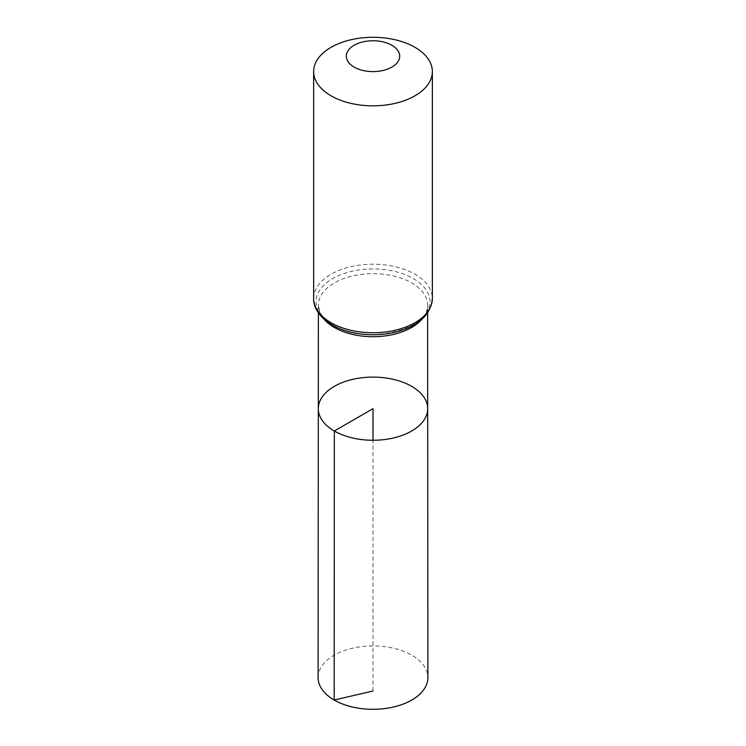 <?xml version="1.0" encoding="UTF-8"?>
<svg xmlns="http://www.w3.org/2000/svg" width="746" height="746" viewBox="0 0 746 746"><rect width="100%" height="100%" fill="white"/><g stroke="black" fill="none" stroke-linecap="round" stroke-linejoin="round"><path stroke-width="0.56" stroke-dasharray="3.73 2.8" d="M318.309 408.668A54.691 31.574 180 0 1 373 377.103A54.691 31.574 180 0 1 427.691 408.668M318.104 677.601A54.896 31.696 180 0 1 352 648.33A54.896 31.696 180 0 1 411.82 655.202A54.896 31.696 180 0 1 427.896 677.601M373 691.01L373 440.261M324.128 319.269A54.617 31.528 180 0 1 318.383 305.179A54.617 31.528 180 0 1 373 273.661A54.617 31.528 180 0 1 427.617 305.179A54.617 31.528 180 0 1 421.872 319.269M313.646 298.484A59.354 34.269 180 0 1 373 264.215A59.354 34.269 180 0 1 432.354 298.484M332.707 325.097A56.985 32.899 180 0 1 358.248 270.061A56.985 32.899 180 0 1 428.045 310.355A56.985 32.899 180 0 1 332.707 325.097M427.617 312.863L427.617 305.179C432.046 328.305 365.036 346.442 333.397 325.312C326.45 321.172 321.918 316.64 319.801 311.697L318.383 305.179L318.383 312.863"/><path stroke-width="1.12" d="M334.329 431.011A54.691 31.574 180 0 1 318.309 408.668A54.691 31.574 180 0 1 373 377.103A54.691 31.574 180 0 1 427.691 408.668A54.691 31.574 180 0 1 393.944 437.855A54.691 31.574 180 0 1 334.329 431.011A54.691 31.574 180 0 1 318.309 408.668L318.104 677.601A54.896 31.696 180 0 0 334.18 700.028A54.896 31.696 180 0 0 394.019 706.891A54.896 31.696 180 0 0 427.896 677.601L427.691 408.668A54.691 31.574 180 0 1 393.944 437.855A54.691 31.574 180 0 1 334.329 431.011M354.117 67.084A26.707 15.424 180 0 1 366.09 41.282A26.707 15.424 180 0 1 398.802 60.165A26.707 15.424 180 0 1 354.117 67.084M331.028 95.796A59.354 34.269 180 0 1 313.646 71.569A59.354 34.269 180 0 1 373 37.3A59.354 34.269 180 0 1 432.354 71.569A59.354 34.269 180 0 1 395.716 103.228A59.354 34.269 180 0 1 331.028 95.796M373 440.261L373 408.677L334.329 431.011L334.18 700.028L373 691.01M421.872 319.269A54.617 31.528 180 0 1 334.385 327.485A54.617 31.528 180 0 1 324.128 319.269M331.028 322.71A59.354 34.269 180 0 1 313.646 298.484C313.283 305.487 317.414 316.145 332.017 324.883C338.386 328.529 345.706 331.196 353.996 332.884C369.307 335.84 384.255 335.28 398.83 331.215C419.83 324.836 431.001 313.926 432.354 298.484A59.354 34.269 180 0 1 395.716 330.142A59.354 34.269 180 0 1 331.028 322.71M318.383 312.863L318.309 408.668M427.617 312.863L427.691 408.668M313.646 71.569L313.646 298.484M432.354 71.569L432.354 298.484"/></g></svg>
